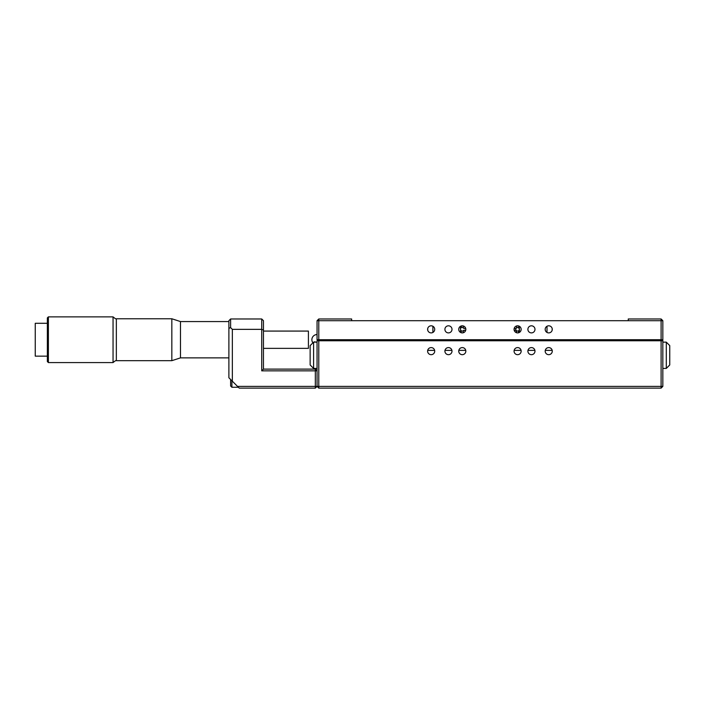 <?xml version="1.0" encoding="UTF-8"?>
<svg xmlns="http://www.w3.org/2000/svg" width="705" height="705" viewBox="0 0 705 705"><rect width="100%" height="100%" fill="white"/><g stroke="black" fill="none" stroke-linecap="round" stroke-linejoin="round"><path stroke-width="1.06" d="M519.338 332.443L519.338 326.256L519.338 332.443M547.001 332.443L547.001 326.256M432.896 332.443L432.896 326.256L432.896 332.443M460.559 332.443L460.559 326.256L460.559 332.443M521.154 329.35A3.543 3.543 0 0 0 517.611 325.807A3.543 3.543 0 0 0 514.068 329.35A3.543 3.543 0 0 0 517.611 332.892A3.543 3.543 0 0 0 521.154 329.35M465.829 329.35A3.543 3.543 0 0 0 462.286 325.807A3.543 3.543 0 0 0 458.743 329.35A3.543 3.543 0 0 0 462.286 332.892A3.543 3.543 0 0 0 465.829 329.35M552.271 329.35A3.543 3.543 0 0 0 548.728 325.807A3.543 3.543 0 0 0 545.185 329.35A3.543 3.543 0 0 0 548.728 332.892A3.543 3.543 0 0 0 552.271 329.35M534.98 329.35A3.543 3.543 0 0 0 531.438 325.807A3.543 3.543 0 0 0 527.895 329.35A3.543 3.543 0 0 0 531.438 332.892A3.543 3.543 0 0 0 534.98 329.35M451.993 329.35A3.543 3.543 0 0 0 448.45 325.807A3.543 3.543 0 0 0 444.908 329.35A3.543 3.543 0 0 0 448.45 332.892A3.543 3.543 0 0 0 451.993 329.35M434.712 329.35A3.543 3.543 0 0 0 431.16 325.807A3.543 3.543 0 0 0 427.618 329.35A3.543 3.543 0 0 0 431.16 332.892A3.543 3.543 0 0 0 434.712 329.35M317.056 339.722L317.056 320.704L318.783 320.704L318.783 318.977L351.636 318.977L351.636 320.704L318.783 320.704L318.783 339.722L317.056 339.722M661.105 340.762L318.783 340.762L318.783 386.402L661.105 386.402L661.105 340.762L662.832 340.762L662.832 339.722L661.105 339.722L661.105 320.704L662.832 320.704L661.105 318.977L661.105 320.704L628.261 320.704L628.261 318.977L661.105 318.977M662.832 320.704L662.832 339.722M351.636 320.704L628.261 320.704M661.105 339.722L318.783 339.722M317.056 320.704L318.783 318.977M534.98 351.134A3.543 3.543 0 0 0 531.438 347.591A3.543 3.543 0 0 0 527.895 351.134A3.543 3.543 0 0 0 531.438 354.677A3.543 3.543 0 0 0 534.98 351.134M465.829 351.134A3.543 3.543 0 0 0 462.286 347.591A3.543 3.543 0 0 0 458.743 351.134A3.543 3.543 0 0 0 462.286 354.677A3.543 3.543 0 0 0 465.829 351.134M521.154 351.134A3.543 3.543 0 0 0 517.611 347.591A3.543 3.543 0 0 0 514.068 351.134A3.543 3.543 0 0 0 517.611 354.677A3.543 3.543 0 0 0 521.154 351.134M451.993 351.134A3.543 3.543 0 0 0 448.45 347.591A3.543 3.543 0 0 0 444.908 351.134A3.543 3.543 0 0 0 448.45 354.677A3.543 3.543 0 0 0 451.993 351.134M434.712 351.134A3.543 3.543 0 0 0 431.16 347.591A3.543 3.543 0 0 0 427.618 351.134A3.543 3.543 0 0 0 431.16 354.677A3.543 3.543 0 0 0 434.712 351.134M552.271 351.134A3.543 3.543 0 0 0 548.728 347.591A3.543 3.543 0 0 0 545.185 351.134A3.543 3.543 0 0 0 548.728 354.677A3.543 3.543 0 0 0 552.271 351.134M661.105 388.129L662.832 386.402L661.105 386.402L661.105 388.129L318.783 388.129L318.783 386.402L317.056 386.402L317.056 340.762L318.783 340.762M662.832 340.762L662.832 386.402M228.887 328.336L228.887 320.704L230.614 318.977L230.614 327.622L228.887 328.336L228.887 377.757L237.532 386.402L317.056 386.402L318.783 388.129M666.296 368.424L666.296 342.145L669.75 345.6L669.75 364.961L666.296 368.424L662.832 368.424M666.296 342.145L662.832 342.145M313.602 342.145L313.602 368.424L310.138 364.961L310.138 345.6L313.602 342.145L317.056 342.145M552.191 350.367L545.265 350.367M534.901 350.367L527.975 350.367M521.065 350.367L514.148 350.367M465.741 350.367L458.823 350.367M451.914 350.367L444.996 350.367M434.624 350.367L427.706 350.367M552.182 328.574L552.182 330.125M427.706 330.125L427.706 328.574M463.185 331.288L464.216 330.248L465.714 330.248L463.943 330.284A1.04 1.04 0 0 0 463.22 331.006L463.185 332.778M463.185 327.411L463.22 327.693A1.04 1.04 0 0 0 463.943 328.415L465.714 328.451L464.216 328.451L463.185 327.411L463.185 325.921M461.387 331.288L461.352 331.006A1.04 1.04 0 0 0 460.621 330.284L461.387 332.778M461.352 331.006L463.22 331.006M460.347 328.451L461.387 327.411L461.387 325.921M463.22 327.693L461.387 327.411M518.51 332.778L518.51 331.288L519.541 330.248L518.51 325.921M519.268 330.284A1.04 1.04 0 0 0 518.545 331.006L518.51 331.288M516.712 331.288L516.668 331.006A1.04 1.04 0 0 0 515.945 330.284L516.712 332.778M516.668 331.006L518.545 331.006M515.672 330.248L514.183 330.248M514.183 328.451L515.672 328.451L516.712 327.411L516.712 325.921M515.672 328.451L515.945 330.284M515.945 328.415A1.04 1.04 0 0 0 516.668 327.693L516.712 327.411M518.51 327.411L516.668 327.693M518.545 327.693A1.04 1.04 0 0 0 519.268 328.415M228.887 357.876L180.48 357.876L180.48 321.568L171.835 318.766L116.343 318.766L116.343 360.678C116.263 360.176 115.162 360.81 113.047 362.582L113.047 316.871L48.389 316.871L48.389 362.582L113.047 362.582M180.48 357.876L171.835 360.678L171.835 318.766M48.389 362.582L47.35 361.542L47.35 317.902L48.389 316.871M47.35 356.148L35.25 356.148L35.25 323.295L47.35 323.295M263.458 348.367L308.411 348.367L308.411 331.077L263.458 331.077M230.614 318.977L261.731 318.977L263.458 320.704L263.458 369.112L261.731 370.848L317.056 370.848L315.329 369.112L315.329 388.129L239.259 388.129L237.532 386.402M317.056 386.402L315.329 388.129M263.458 330.063L261.731 329.35L232.342 329.35L230.614 327.622M261.731 370.848L261.731 318.977M232.342 329.35L232.342 381.22M263.458 369.112L315.329 369.112M231.91 380.788L231.91 387.265L230.614 385.97L230.614 379.484M230.614 379.669L230.614 382.709M316.043 342.145A5.191 2.556 -172.8 0 1 314.65 341.766M317.056 368.424L313.602 368.424M317.056 334.54A5.191 5.191 0 0 0 312.905 342.833M171.835 360.678L116.343 360.678M116.343 318.766C116.237 319.268 115.144 318.634 113.047 316.871M228.887 321.568L180.48 321.568M238.396 387.265L231.91 387.265"/></g></svg>
